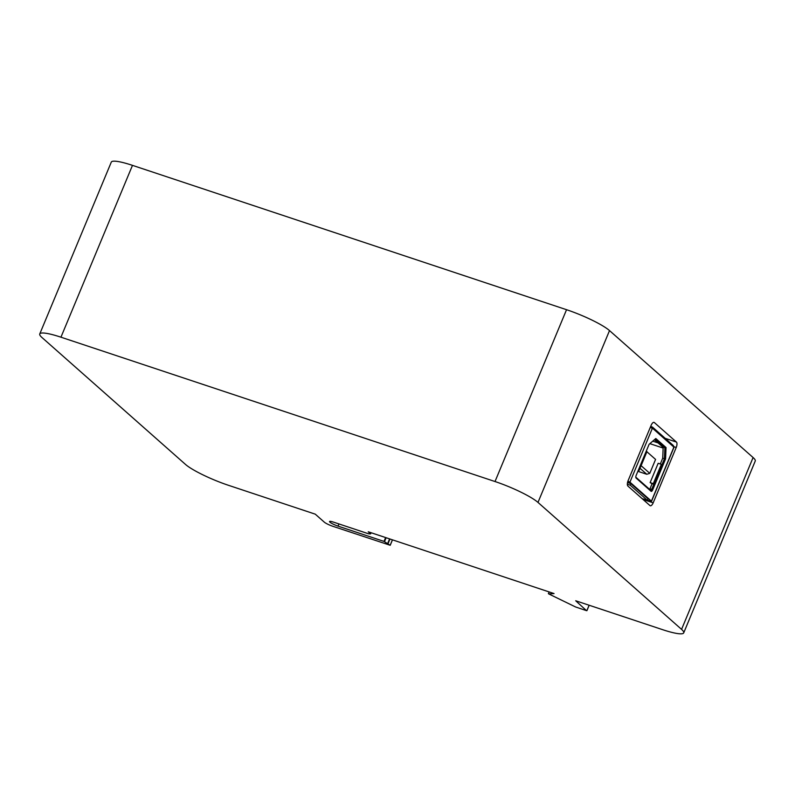 <?xml version="1.0" encoding="UTF-8"?>
<svg xmlns="http://www.w3.org/2000/svg" width="795" height="795" viewBox="0 0 795 795"><rect width="100%" height="100%" fill="white"/><g stroke="black" fill="none" stroke-linecap="round" stroke-linejoin="round"><path stroke-width="1.19" d="M329.935 522.186A6.758 1.073 -157.4 0 0 338.014 526.111L384.015 541.405L390.216 545.291L332.866 526.3A7.185 1.143 22.6 0 1 324.271 522.126L315.267 514.166L228.453 485.298A35.924 5.694 22.6 0 1 185.483 464.409L41.906 337.458A35.924 5.694 22.6 0 1 39.75 333.97A35.924 5.694 22.6 0 1 60.947 337.189L495.017 481.531A35.924 5.694 22.6 0 1 537.986 502.42L681.563 629.372A35.924 5.694 22.6 0 1 683.72 632.86A35.924 5.694 22.6 0 1 662.523 629.64L575.709 600.772L586.481 610.639L575.6 606.982L548.788 593.944L554.045 593.567L368.264 531.785L370.599 533.882L368.721 533.843L333.512 522.136A6.758 1.073 -157.4 0 0 329.528 521.53A6.758 1.073 -157.4 0 0 329.935 522.186L330.283 521.351L329.935 522.186M651.145 425.315A4.492 1.868 -71.6 0 1 654.056 422.374A4.492 1.868 -71.6 0 1 654.345 422.543L676.426 442.07A4.492 1.868 -71.6 0 1 676.217 447.486L653.182 502.828A4.492 1.868 -71.6 0 1 650.27 505.759A4.492 1.868 -71.6 0 1 649.982 505.6L627.901 486.063A4.492 1.868 -71.6 0 1 628.11 480.647L651.145 425.315M39.75 333.97L111.28 162.14A35.924 5.694 22.6 0 1 132.477 165.36L566.547 309.702A35.924 5.694 22.6 0 1 609.517 330.591L753.094 457.542A35.924 5.694 22.6 0 1 755.25 461.03L683.72 632.86M650.847 427.611A1.411 0.586 108.4 0 1 651.721 426.766A1.411 0.586 108.4 0 1 651.82 426.816L652.278 427.024A1.272 1.143 -48.5 0 1 652.635 427.233L673.176 445.389A1.272 1.143 131.5 0 1 673.435 446.71L673.703 447.595M627.921 481.114L650.28 427.402L652.894 428.555A1.272 1.143 -48.5 0 0 652.635 427.233M627.911 481.154L629.938 482.148L651.423 501.138L647.478 500.144M630.882 483.658L648.034 498.813L647.388 500.363L630.236 485.198L630.882 483.658L627.523 482.535M628.378 481.571L629.193 482.158L628.378 481.571M650.201 500.731L649.485 500.234L650.201 500.731M651.493 427.899L651.91 426.905M643.553 499.091L643.304 499.687M630.236 485.198L627.334 484.234M647.388 500.363L642.072 498.594M649.108 444.306L636.189 475.331A2.266 0.944 108.4 0 0 635.901 477.775A2.266 0.944 108.4 0 0 636.089 478.053L651.065 491.3A2.266 0.944 108.4 0 0 652.675 489.909L665.594 458.884L666.031 447.535L655.805 438.502L649.108 444.306M660.297 463.992L662.732 458.139L663.149 447.396L654.434 439.695M649.654 489.402A1.411 0.586 108.4 0 0 649.952 488.846L652.099 483.688L653.808 484.254L651.662 489.412L649.952 488.846M666.031 447.535L663.149 447.396M665.594 458.884L664.441 458.705L664.858 447.963L654.971 439.228M661.897 464.827L664.441 458.705L662.732 458.139M653.808 484.254L662.195 465.085L661.351 464.34L658.171 463.276L650.131 482.615L653.301 483.668L661.351 464.34M635.801 477.149L650.658 490.286A1.411 0.586 108.4 0 0 650.747 490.336A1.411 0.586 108.4 0 0 651.662 489.412L652.675 489.909M654.146 484.423L653.301 483.668M652.089 483.708L650.131 482.615M646.305 451.033L646.931 451.59L638.882 470.928L638.127 470.68M638.882 470.928L638.256 470.372M637.868 471.306L646.782 474.277L649.773 473.343L655.577 459.421L646.901 451.759L641.108 465.681L649.773 473.343M639.995 468.265L646.782 474.277M338.014 526.111L338.918 523.935M385.615 537.559L384.015 541.405M384.522 541.614L386.141 537.728M389.59 538.881L387.791 543.204M388.139 543.412L389.977 539.01M392.422 539.825L390.176 545.231M370.579 533.833L371.046 532.71M371.017 532.71L370.559 533.813M548.451 593.646L549.156 591.937M589.115 605.224L586.869 610.63M654.345 422.543L653.729 422.334M653.182 502.828L643.354 499.558M676.217 447.486L673.474 446.571M676.426 442.07L665.196 438.333M537.986 502.42L609.517 330.591M495.017 481.531L566.547 309.702M60.947 337.189L132.477 165.36M681.563 629.372L753.094 457.542M652.894 428.555L673.435 446.71M651.423 501.138L673.792 447.386M629.938 482.148L652.317 428.396M651.065 491.3L650.658 490.286M636.089 478.053L635.821 477.388M663.119 448.052L649.863 443.64M658.091 442.924L652.755 441.146M390.216 545.291L392.482 539.845M371.086 532.73L370.599 533.882M548.401 593.666L549.116 591.927M586.909 610.699L589.174 605.243M651.522 501.307L673.892 447.545"/></g></svg>
